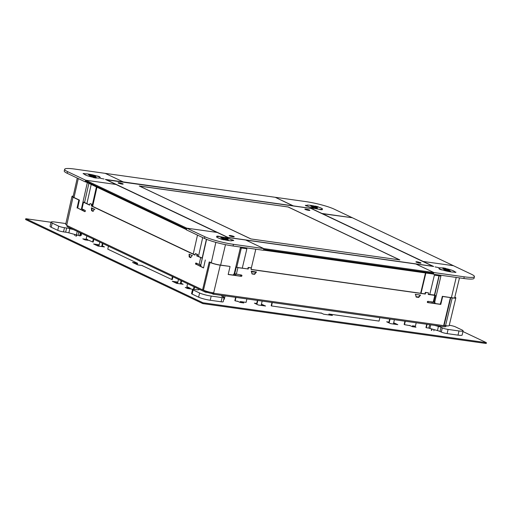 <?xml version="1.0" encoding="UTF-8"?>
<svg xmlns="http://www.w3.org/2000/svg" width="512" height="512" viewBox="0 0 512 512"><rect width="100%" height="100%" fill="white"/><g stroke="black" fill="none" stroke-linecap="round" stroke-linejoin="round"><path stroke-width="0.77" d="M51.002 222.259L25.792 218.714L25.6 219.552L202.81 303.61L486.208 343.507L486.4 342.669L462.95 331.546M25.792 218.714L203.008 302.771L202.81 303.61M203.008 302.771L486.4 342.669M449.894 325.357L449.299 325.075M237.37 301.139L240.141 302.451L243.77 302.963L241.005 301.651M256.704 303.482L254.413 303.162L258.304 305.005L265.568 306.029L261.434 304.154M409.587 325.382L412.352 326.694L415.987 327.206L413.222 325.894M388.954 322.106L386.662 321.779L390.554 323.629L397.824 324.646L393.683 322.771M320.934 312.902L323.706 314.214L332.422 315.443L329.658 314.131M87.462 239.507L82.81 238.848L84.973 239.878L89.626 240.531M99.194 244.762L93.619 243.974L97.939 246.029L104.48 246.944L102.4 245.958M137.165 263.085L132.518 262.426L137.702 264.89L142.355 265.542M177.862 282.074L172.282 281.293L176.602 283.341L183.142 284.262L181.062 283.277M189.901 288.096L185.248 287.443L187.411 288.467L192.058 289.12M240.986 302.566L240.134 302.163M262.784 305.638L261.242 304.986M413.203 326.816L412.352 326.413M395.034 324.256L393.491 323.61M329.638 315.053L328.787 314.643M99.002 245.6L96.205 245.203M137.44 263.987L135.11 263.654M177.664 282.912L174.874 282.522M393.734 323.642L393.933 322.803M261.485 305.024L261.683 304.186M180.326 283.866L181.075 280.64M187.558 283.718L186.874 286.662L190.33 288.301L190.202 288.858M191.597 289.056L192.595 289.376M193.459 289.293L194.042 286.79M74.733 234.4L74.477 235.482M75.776 236.096L76.09 234.765M73.6 229.658L69.824 228.659A4.339 0.602 13.1 0 0 66.624 228L64.493 227.699A4.339 0.602 -166.9 0 1 58.701 226.163L52.218 223.085A8.678 1.21 -166.9 0 1 51.034 222.144L50.061 226.323A8.678 1.21 -166.9 0 0 51.245 227.27L57.728 230.342A4.339 0.602 -166.9 0 0 63.52 231.878L65.651 232.179A4.339 0.602 13.1 0 1 68.851 232.845L79.68 235.814L80.365 232.87M86.848 235.942L86.163 238.893L87.891 239.712L87.763 240.269M89.158 240.467L92.646 241.965L93.331 239.021M99.814 242.099L98.874 246.157M101.658 246.547L102.413 243.328M108.461 246.195L107.776 249.139L137.6 263.29L137.274 264.685M141.888 265.478L171.744 279.488L172.429 276.538M178.483 279.411L177.536 283.475M180.909 283.949L181.619 280.896M171.744 279.488L172.326 279.565L172.973 276.794M102.24 246.63L102.95 243.584M92.646 241.965L93.229 242.048L93.875 239.277M79.68 235.814L80.262 235.898L80.909 233.126M76.358 236.179L76.659 234.886M194.048 289.344L194.586 287.046M393.395 324.026L394.4 319.706M405.299 321.242L404.499 324.666L410.266 325.702M412.294 326.662L412.493 325.792L415.398 326.202L416.198 322.771M427.098 324.307L426.298 327.738L428.845 328.096L429.645 324.666M431.974 329.139L431.667 330.477M434.099 329.702L433.843 330.784M223.77 299.226L224.294 299.296L225.088 295.866M235.987 297.402L235.194 300.832L238.048 301.459M240.077 302.419L240.282 301.549L246.093 302.368L246.893 298.938M257.792 300.474L256.89 304.339M261.146 305.408L262.15 301.088M272.32 302.515L271.526 305.946L321.613 313.222M328.723 314.918L328.928 314.029L379.066 321.088L379.866 317.658M390.042 319.091L389.139 322.957M389.67 319.04L388.794 322.79M271.949 302.464L271.181 305.779L271.526 305.946M257.421 300.416L256.544 304.173M235.616 297.35L234.848 300.666L235.194 300.832M431.616 329.043L431.322 330.317M426.726 324.256L425.952 327.571L426.298 327.738M404.928 321.184L404.154 324.506L404.499 324.666M81.286 233.306L80.864 233.318M78.17 235.098L78.854 232.154M76.422 234.854L77.235 231.386M51.034 222.144A8.678 1.21 -166.9 0 1 55.162 222.061L65.862 223.565M222.874 295.558L221.837 295.917A4.339 0.602 13.1 0 0 221.709 296.019A4.339 0.602 13.1 0 0 222.298 296.493L223.565 297.094A4.339 0.602 -166.9 0 1 224.16 297.562L223.187 301.747A4.339 0.602 -166.9 0 1 221.12 301.792L210.221 300.256A8.678 1.21 -166.9 0 1 198.63 297.184L192.147 294.106A4.339 0.602 -166.9 0 1 191.558 293.638L192.531 289.453A4.339 0.602 -166.9 0 1 194.592 289.408L196.723 289.709A4.339 0.602 13.1 0 0 198.656 289.773L199.616 289.434M223.354 296.992L223.661 295.667M224.16 297.562A4.339 0.602 -166.9 0 1 222.093 297.606L211.194 296.07A8.678 1.21 -166.9 0 1 199.603 292.998L193.12 289.926A4.339 0.602 -166.9 0 1 192.531 289.453M207.699 292.442A4.339 0.602 13.1 0 0 211.814 293.536L213.062 294.157A1.216 0.646 -82 0 0 213.171 294.189A1.216 0.646 -82 0 0 213.939 293.286L213.658 292.896A7.635 1.12 -166.6 0 1 203.475 290.131L202.611 289.702L209.203 261.984L210.643 262.49A6.944 1.018 13.4 0 0 219.904 265.005L229.709 266.387L220.25 265.178A7.635 1.12 13.4 0 1 210.061 262.406L203.475 290.131M449.254 325.261L449.645 325.318A4.339 0.602 -166.9 0 1 455.443 326.854L461.926 329.933A8.678 1.21 -166.9 0 1 463.11 330.874L462.138 335.059A8.678 1.21 -166.9 0 1 458.01 335.142L447.11 333.606A4.339 0.602 -166.9 0 1 441.312 332.07L440.045 331.469A4.339 0.602 13.1 0 0 437.453 330.592L428.845 328.096M463.11 330.874A8.678 1.21 -166.9 0 1 458.982 330.957L448.083 329.421A4.339 0.602 -166.9 0 1 442.285 327.885L441.024 327.283A4.339 0.602 13.1 0 0 438.432 326.413L434.349 325.325M429.882 328.589L430.758 324.826M311.123 207.674L313.869 208.538L311.123 207.674M315.379 206.074L315.034 206.214A8.154 1.133 13.1 0 0 306.605 205.395A8.154 1.133 13.1 0 0 306.63 205.542L305.312 205.293A9.542 1.331 -166.9 0 0 306.112 205.894L307.437 206.144A8.154 1.133 13.1 0 0 318.611 209.171A8.154 1.133 13.1 0 0 319.11 209.242L320.096 209.606A9.542 1.331 13.1 0 0 322.157 209.766L321.178 209.402A8.154 1.133 -166.9 0 0 322.496 209.094A8.154 1.133 -166.9 0 0 317.907 206.957L318.246 206.835A9.542 1.331 -166.9 0 0 315.379 206.074L315.328 206.285M334.234 209.165A21.427 2.982 13.1 0 0 305.613 201.574L275.238 197.299L293.325 205.882L311.238 208.403L321.894 213.453L352.301 217.734L334.234 209.165M306.534 205.978L306.63 205.542M321.958 213.645L352.301 217.734L453.446 265.709L423.034 261.434L433.69 266.483L415.776 263.962L433.862 272.544L433.043 274.01L433.478 274.214L433.862 272.544L263.827 248.602L263.635 249.44L433.67 273.382M474.438 276.614L474.048 278.285A21.427 2.982 13.1 0 1 463.846 278.496L464.237 276.819A21.427 2.982 13.1 0 0 474.438 276.614A21.427 2.982 13.1 0 0 471.514 274.285L453.446 265.709L423.142 261.446L322.003 213.472M304.877 209.114A2.605 0.365 13.1 0 0 304.832 209.165A2.605 0.365 13.1 0 0 306.47 209.894A2.605 0.365 13.1 0 0 309.555 210.438L304.877 209.114M309.856 210.394L305.178 209.062A2.605 0.365 13.1 0 1 308.07 209.555A2.605 0.365 13.1 0 1 309.901 210.342A2.605 0.365 13.1 0 1 309.856 210.394M445.805 325.958L446.528 326.067A1.216 1.011 115.4 0 0 447.283 325.862M455.84 297.888L449.165 325.638A7.635 1.024 -166.5 0 1 445.542 325.658L444.096 325.44L450.771 297.69L452.218 297.907A7.635 1.024 13.5 0 0 455.84 297.888A7.635 1.024 13.5 0 0 454.842 297.088M444.096 325.44L443.75 325.274L450.426 297.523L451.872 297.741A6.944 0.934 13.5 0 0 455.162 297.728A6.944 0.934 13.5 0 0 454.797 297.293M450.771 297.69L450.426 297.523M204.832 236.736L186.765 228.166L217.062 232.435L115.923 184.454L85.626 180.192L186.765 228.166L217.178 232.448L227.827 237.504L245.741 240.026L263.827 248.602L263.437 250.278L233.069 246.003A21.427 2.982 13.1 0 1 204.442 238.413L204.832 236.736A21.427 2.982 13.1 0 0 233.453 244.326L263.827 248.602L245.805 240.058L415.84 263.994L433.862 272.544L464.237 276.819M425.485 272.947L420.653 293.267M263.475 250.138L433.043 274.01M96.966 187.187L92.653 206.355M293.235 205.958L275.238 197.299L74.829 169.082A21.427 2.982 13.1 0 0 64.634 169.293A21.427 2.982 13.1 0 0 67.558 171.622L85.626 180.192L85.427 181.03L85.958 181.965L186.426 229.619M85.427 181.03L186.566 229.005L186.765 228.166L186.374 229.843L204.442 238.413M293.261 205.85L123.226 181.907L105.203 173.363L123.29 181.939L105.382 179.418L116.032 184.474L85.626 180.192L85.235 181.862L85.958 181.965M438.451 267.552L435.072 266.912L438.451 267.552M440.211 269.126L439.251 269.05A9.542 1.331 13.1 0 0 441.376 269.837L442.33 269.914A8.154 1.133 -166.9 0 0 453.926 272.077L455.258 272.429A9.542 1.331 -166.9 0 0 455.987 272.173L454.656 271.821A8.154 1.133 13.1 0 0 454.662 271.789A8.154 1.133 13.1 0 0 446.029 268.621L445.651 268.346A9.542 1.331 -166.9 0 0 442.803 267.814L443.174 268.109A8.154 1.133 13.1 0 0 438.778 268.09A8.154 1.133 13.1 0 0 439.891 268.979A8.154 1.133 13.1 0 0 440.211 269.126L440.147 269.408M454.656 271.821L454.554 272.243M441.178 301.152L440.224 304.224M463.846 278.496L433.478 274.214M421.037 293.325L425.869 272.998M439.162 275.846L434.752 294.803M435.181 303.514L434.778 301.875L440.909 276.09L434.381 275.168L429.76 294.554M428.141 301.35L427.872 302.483M434.778 301.875L433.952 301.485M438.989 275.821L434.381 295.2M432.525 301.965L431.744 303.027M433.824 302.01L434.31 303.392M227.942 238.227L225.197 237.363L227.942 238.227M232.954 240.006L231.629 239.757A8.154 1.133 13.1 0 0 220.454 236.73A8.154 1.133 13.1 0 0 219.955 236.666L218.976 236.301A9.542 1.331 13.1 0 0 216.909 236.141L217.894 236.506A8.154 1.133 -166.9 0 0 216.576 236.806A8.154 1.133 -166.9 0 0 221.158 238.95L220.826 239.066A9.542 1.331 -166.9 0 0 223.693 239.827L224.032 239.706A8.154 1.133 13.1 0 0 232.461 240.506A8.154 1.133 13.1 0 0 232.435 240.358L233.754 240.608A9.542 1.331 -166.9 0 0 232.954 240.006L232.851 240.435M234.707 275.29L234.317 273.715M251.341 267.974L255.802 249.203M233.088 275.059L234.221 273.638L240.352 247.853L246.88 248.774L242.278 268.16M240.666 274.957L240.397 276.09M241.338 247.994L236.762 267.251M235.386 274.144L235.75 275.437M193.235 254.067L197.491 235.117M202.688 237.581L198.419 256.525M196.87 263.405L196.627 264.48M206.592 239.334L200.864 264.794L200.979 266.547M206.4 239.258L202.17 258.067M200.467 264.858L199.706 265.946M100.621 178.349L104 178.995L100.621 178.349M98.854 176.781L99.814 176.851A9.542 1.331 13.1 0 0 97.696 176.064L96.736 175.994A8.154 1.133 -166.9 0 0 85.146 173.83L83.814 173.478A9.542 1.331 -166.9 0 0 83.085 173.728L84.416 174.08A8.154 1.133 13.1 0 0 84.403 174.112A8.154 1.133 13.1 0 0 93.043 177.28L93.414 177.562A9.542 1.331 -166.9 0 0 96.262 178.093L95.891 177.811A8.154 1.133 13.1 0 0 100.288 177.811A8.154 1.133 13.1 0 0 99.181 176.922A8.154 1.133 13.1 0 0 98.854 176.781L98.848 176.806M92.09 206.086L96.403 186.918M78.336 204.928L77.766 208.102M80.768 209.523L81.958 208.262M87.328 182.618L81.568 208.211M91.206 184.454L86.906 203.629M85.312 210.72L85.12 211.558M64.634 169.293L64.243 170.963A21.427 2.982 13.1 0 0 67.168 173.293L85.235 181.862M88.864 183.347L84.557 202.515M83.162 209.472L83.162 210.662M82.835 209.312L82.08 210.15M83.814 173.478L83.712 173.894M306.221 209.21L305.126 209.229L308.512 210.298L309.606 210.272L306.221 209.21M417.306 261.901L416.211 261.92L419.597 262.989L420.691 262.963L417.306 261.901M230.554 235.61L229.459 235.629L232.845 236.698L233.939 236.672L230.554 235.61M119.475 182.918L118.381 182.938L121.766 184.006L122.861 183.981L119.475 182.918M399.814 259.904L288.218 206.97L139.251 185.997L250.854 238.931L399.814 259.904M106.131 179.616L228.019 237.434L432.934 266.285L311.046 208.467L106.099 179.763M312.102 207.238L313.235 207.334A3.034 0.422 13.1 0 0 316.301 207.994L317.146 208.288M317.203 208.045A3.034 0.422 13.1 0 0 317.51 207.936A3.034 0.422 13.1 0 0 317.498 207.878A3.034 0.422 13.1 0 0 316.934 207.533L315.866 207.155A3.034 0.422 13.1 0 0 312.794 206.496L310.701 206.029L311.898 206.451A3.034 0.422 13.1 0 0 311.59 206.56A3.034 0.422 13.1 0 0 311.603 206.611A3.034 0.422 13.1 0 0 312.166 206.957M322.342 208.922A8.026 1.12 13.1 0 0 314.336 206.054A8.026 1.12 13.1 0 0 306.733 205.427A8.026 1.12 13.1 0 0 306.758 205.568A8.026 1.12 13.1 0 0 314.765 208.442A8.026 1.12 13.1 0 0 322.368 209.062A8.026 1.12 13.1 0 0 322.342 208.922M311.898 206.451L311.821 206.79M312.608 207.302L312.794 206.496M315.866 207.155L315.693 207.904M316.787 208.166L316.934 207.533M312.493 207.296L312.122 207.162M316.8 208.09L316.416 208.032M316.678 208.045L316.87 207.213M444.275 269.933L445.408 270.029A3.034 0.422 13.1 0 0 446.976 270.432A3.034 0.422 13.1 0 0 448.474 270.688L449.67 271.11L450.566 271.155L449.37 270.739A3.034 0.422 13.1 0 0 449.677 270.63A3.034 0.422 13.1 0 0 449.107 270.227L448.038 269.85A3.034 0.422 13.1 0 0 446.464 269.453A3.034 0.422 13.1 0 0 444.966 269.19L442.874 268.723L444.07 269.146A3.034 0.422 13.1 0 0 443.763 269.254A3.034 0.422 13.1 0 0 444.339 269.651M444.07 269.146L443.987 269.485M444.781 269.997L444.966 269.19M447.398 271.238A8.026 1.12 13.1 0 0 454.534 271.757A8.026 1.12 13.1 0 0 446.042 268.646A8.026 1.12 13.1 0 0 438.906 268.122A8.026 1.12 13.1 0 0 447.398 271.238M448.038 269.85L447.859 270.598M448.96 270.861L449.107 270.227M448.973 270.784L448.582 270.726M448.845 270.739L449.043 269.907M444.659 269.99L444.288 269.856M222.579 238.714L222.765 237.907L220.672 237.44L221.869 237.862L221.786 238.202M226.752 239.578L226.899 238.944L227.904 238.995L225.83 238.566A3.034 0.422 13.1 0 0 222.765 237.907M225.83 238.566L225.658 239.315M221.869 237.862A3.034 0.422 13.1 0 0 221.562 237.971A3.034 0.422 13.1 0 0 221.568 238.022A3.034 0.422 13.1 0 0 222.131 238.368L223.2 238.746A3.034 0.422 13.1 0 0 226.272 239.405L227.469 239.827L228.365 239.872L227.168 239.456A3.034 0.422 13.1 0 0 227.475 239.347A3.034 0.422 13.1 0 0 227.469 239.29A3.034 0.422 13.1 0 0 226.899 238.944M216.73 236.979A8.026 1.12 13.1 0 0 224.73 239.853A8.026 1.12 13.1 0 0 232.333 240.474A8.026 1.12 13.1 0 0 232.307 240.333A8.026 1.12 13.1 0 0 224.307 237.466A8.026 1.12 13.1 0 0 216.704 236.838A8.026 1.12 13.1 0 0 216.73 236.979M222.458 238.707L222.086 238.573M226.771 239.507L226.381 239.443M226.643 239.462L226.835 238.624M94.586 176.883L94.733 176.25L95.738 176.301L94.669 175.93L93.664 175.872L93.491 176.621M93.664 175.872A3.034 0.422 13.1 0 0 92.09 175.469A3.034 0.422 13.1 0 0 90.592 175.213L88.499 174.746L89.696 175.168A3.034 0.422 13.1 0 0 89.389 175.277A3.034 0.422 13.1 0 0 89.965 175.674L91.034 176.051A3.034 0.422 13.1 0 0 92.602 176.454A3.034 0.422 13.1 0 0 94.099 176.71L95.296 177.133L96.192 177.178L94.995 176.762A3.034 0.422 13.1 0 0 95.302 176.653A3.034 0.422 13.1 0 0 94.733 176.25M91.667 174.669A8.026 1.12 13.1 0 0 84.531 174.144A8.026 1.12 13.1 0 0 93.024 177.261A8.026 1.12 13.1 0 0 100.166 177.779A8.026 1.12 13.1 0 0 91.667 174.669M89.696 175.168L89.619 175.507M90.406 176.019L90.592 175.213M94.598 176.806L94.214 176.749M94.47 176.762L94.669 175.93M90.291 176.013L89.914 175.878M235.827 266.867L237.562 267.494L247.808 268.934L248.16 267.43L251.072 267.84L251.411 268.013L251.059 269.517L425.306 294.048L424.96 293.875L425.318 292.371L428.224 292.781L425.664 292.544L425.306 294.048M251.085 269.395L424.96 293.875M235.802 266.982L237.907 267.661L247.808 268.934M452.358 297.811L442.33 296.32L440.442 304.256L427.418 302.419M213.312 293.498L213.645 292.896M228.198 274.374L240.909 276.16A0.653 0.544 116.3 0 0 241.491 275.072M428.243 294.336L434.419 295.034M254.79 273.51L254.272 274.163L252.019 273.843M418.989 296.461L418.349 297.261L416.096 296.941M445.869 325.702L445.811 325.926A1.216 0.646 98 0 1 445.043 326.835A1.216 0.646 98 0 1 444.934 326.803M440.442 304.256L440.787 304.422L442.675 296.493L450.406 297.581M440.787 304.422L427.706 302.586A0.653 0.544 -63.7 0 1 428.006 301.331L433.235 302.067L434.829 295.386L435.405 295.373L434.464 294.848M428.57 292.954L428.211 294.458L434.829 295.386M251.411 268.013L248.506 267.603L248.147 269.107M230.054 266.56L228.173 274.49L241.248 276.333A0.653 0.544 116.3 0 0 241.549 275.078L234.208 273.658M251.226 271.155L252.051 273.971L254.618 274.33L256.474 272L254.214 274.048L251.994 273.734M415.648 294.4L416.128 297.069L418.694 297.427L420.55 295.104L415.648 294.4L420.365 295.078M442.33 296.32L442.675 296.493M254.272 274.163L254.618 274.33M418.349 297.261L418.694 297.427M248.16 267.43L248.506 267.603M425.318 292.371L425.664 292.544M213.216 293.485L211.968 292.87L211.814 293.542M211.968 292.87L213.6 293.101M256.211 272.198L251.52 271.84M415.302 294.253L415.642 295.104M416.032 296.685L418.374 297.018L420.288 295.283M209.203 261.984L210.061 262.406M435.405 295.373L433.818 302.048L433.235 302.067M91.334 205.933L91.674 204.422L90.528 203.68L92.256 204.499L91.917 206.01L91.334 205.933L194.982 255.098L195.322 253.587L197.05 254.406L196.71 255.917L202.342 258.214M91.917 206.01L195.027 254.912M84.634 202.157L83.514 202.221L89.606 205.114L89.946 203.603M84.243 202.368L89.645 204.928M211.706 262.944L209.632 262.042M205.414 290.918L205.402 290.989A0.518 0.435 115.4 0 0 205.728 291.546L205.523 291.45M73.171 196.301A6.944 0.998 12.7 0 0 72.646 196.55A6.944 0.998 12.7 0 0 73.594 197.312L79.43 200.083L77.638 208.038L85.101 211.584M195.322 253.587L197.632 254.483L197.293 255.994L202.368 258.099M203.565 267.776L196.326 264.339A0.653 0.346 97.4 0 1 196.339 263.155M93.197 211.251L92.16 210.758L92.115 210.125M190.797 257.542L189.754 257.05L189.715 256.397M204.864 290.714L204.819 290.912A1.216 1.011 115.4 0 0 205.574 292.218L207.686 292.493L207.84 291.821L207.002 291.424M196.326 264.339L203.526 267.955L205.312 259.994M195.744 264.262A0.653 0.346 97.4 0 1 196.026 263.008L199.136 264.486L200.646 257.779M77.638 208.038L84.832 211.654A0.653 0.346 -82.6 0 0 85.12 210.4L81.843 208.787L83.347 202.086M77.056 207.962L78.842 200.006L73.011 197.235A7.635 1.101 12.7 0 1 71.968 196.397A7.635 1.101 12.7 0 1 73.222 196.083M67.654 226.79A1.216 1.011 -64.6 0 1 66.899 225.485L66.758 225.05A7.635 1.101 -167.3 0 1 65.715 224.211L71.968 196.397M93.254 211.155L92.294 210.694L91.392 207.814L91.578 210.682L93.101 211.405L94.31 209.184L94.886 209.286M189.101 254.144L189.171 256.973L190.701 257.702L192.013 255.539L189.101 254.144L191.91 255.475M79.43 200.083L78.842 200.006M197.293 255.994L196.71 255.917M211.731 262.842L211.296 262.784M92.16 210.758L91.578 210.682M189.754 257.05L189.171 256.973M92.256 204.499L91.674 204.422M197.632 254.483L197.05 254.406M207.84 291.821L205.728 291.546M84.275 202.227L84.608 202.272M94.278 209.478L91.488 208.102M192.486 255.578L191.859 255.789M189.082 254.381L189.843 256.819L190.925 257.331M200.87 264.915L199.136 264.486M139.482 186.061L250.995 238.957L399.597 259.878L288.083 206.976L139.475 186.099M418.944 262.189A2.605 0.365 13.1 0 0 416.077 261.773A2.605 0.365 13.1 0 0 415.917 261.856A2.605 0.365 13.1 0 0 417.165 262.47L418.944 262.189M417.958 262.694L419.731 262.413A2.605 0.365 13.1 0 1 420.986 263.034A2.605 0.365 13.1 0 1 417.958 262.694M234.189 236.794A2.605 0.365 13.1 0 0 234.234 236.742A2.605 0.365 13.1 0 0 232.602 236.006A2.605 0.365 13.1 0 0 229.51 235.462L234.189 236.794M229.21 235.514L233.888 236.838A2.605 0.365 13.1 0 1 230.995 236.346A2.605 0.365 13.1 0 1 229.165 235.558A2.605 0.365 13.1 0 1 229.21 235.514M120.128 183.712A2.605 0.365 13.1 0 0 122.989 184.134A2.605 0.365 13.1 0 0 123.155 184.051A2.605 0.365 13.1 0 0 121.901 183.43L120.128 183.712M121.114 183.206L119.334 183.488A2.605 0.365 13.1 0 1 118.086 182.867A2.605 0.365 13.1 0 1 121.114 183.206M68.851 232.845L69.824 228.659M65.651 232.179L66.624 228M63.52 231.878L64.493 227.699M57.728 230.342L58.701 226.163M51.245 227.27L52.218 223.085M221.12 301.792L222.093 297.606M210.221 300.256L211.194 296.07M198.63 297.184L199.603 292.998M192.147 294.106L193.12 289.926M440.045 331.469L441.024 327.283M437.453 330.592L438.432 326.413M458.01 335.142L458.982 330.957M447.11 333.606L448.083 329.421M441.312 332.07L442.285 327.885M452.218 297.907L445.542 325.658M451.411 297.6L456.211 277.414M220.627 265.107L225.485 244.672M211.302 262.637L215.859 242.355M233.069 246.003L233.453 244.326M74.022 197.517L78.285 178.566M67.168 173.293L67.558 171.622M213.939 293.286L445.811 325.926M236.314 274.342L237.907 267.661M213.658 292.896L220.25 265.178M251.571 271.296L256.294 271.962M240.909 276.16L241.248 276.333M236.282 267.219L234.694 273.901M66.899 225.485L204.819 290.912M82.003 208.922L83.514 202.221M66.758 225.05L73.011 197.235M91.501 207.846L94.31 209.184M202.272 258.202L200.762 264.902M454.637 297.946L459.494 277.882M73.018 196.998L77.248 178.074M306.733 205.427L306.605 205.99M454.534 271.757L454.432 272.211M81.638 233.472L81.152 235.546M445.043 326.835L213.171 294.189M205.318 292.141L67.392 226.72"/></g></svg>
